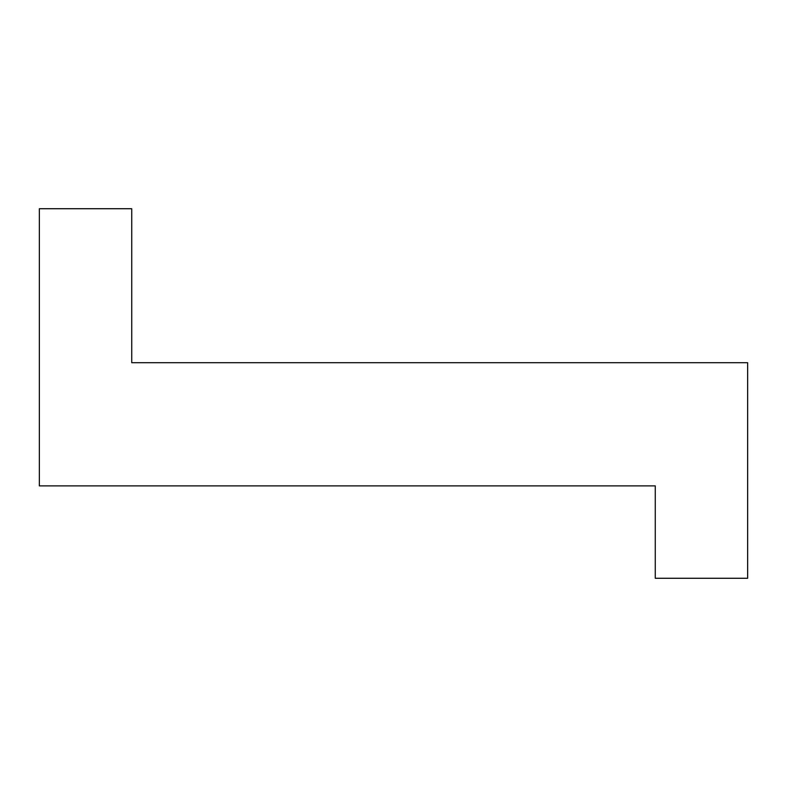 <?xml version="1.0" encoding="UTF-8"?>
<svg xmlns="http://www.w3.org/2000/svg" width="787" height="787" viewBox="0 0 787 787"><rect width="100%" height="100%" fill="white"/><g stroke="black" fill="none" stroke-linecap="round" stroke-linejoin="round"><path stroke-width="0.59" stroke-dasharray="3.94 2.95" d="M747.65 362.709L131.734 362.709L131.734 208.722L39.35 208.722L39.35 485.884L655.266 485.884L655.266 578.278L747.65 578.278L747.65 362.709L131.734 362.709L131.734 208.722L39.35 208.722L39.35 485.884L655.266 485.884L655.266 578.278L747.65 578.278L747.65 362.709"/><path stroke-width="1.18" d="M131.734 362.709L747.65 362.709L747.65 578.278L655.266 578.278L655.266 485.884L39.35 485.884L39.35 208.722L131.734 208.722L131.734 362.709L131.734 208.722L39.35 208.722L39.35 485.884L655.266 485.884L655.266 578.278L747.65 578.278L747.65 362.709L131.734 362.709"/></g></svg>
